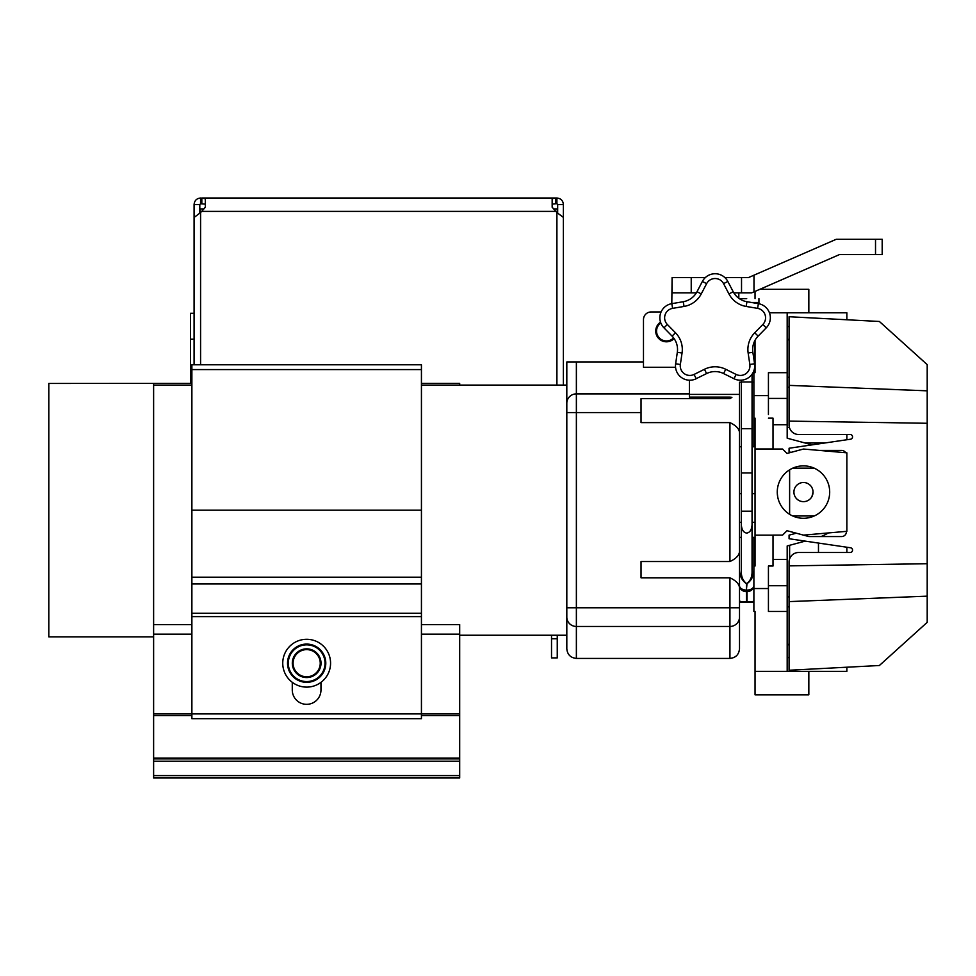 <?xml version="1.0" encoding="UTF-8"?>
<svg xmlns="http://www.w3.org/2000/svg" width="976" height="976" viewBox="0 0 976 976"><rect width="100%" height="100%" fill="white"/><g stroke="black" fill="none" stroke-linecap="round" stroke-linejoin="round"><path stroke-width="1.46" d="M203.911 208.913L200.068 208.913L200.068 212.829M553.612 208.913L557.247 208.913L557.247 212.719M551.525 635.242L551.525 657.909L557.247 657.909L557.247 635.242M791.048 452.364L789.084 451.839L789.084 448.24L850.523 439.212A2.367 2.367 90 0 0 852.548 436.87L852.548 436.87A2.367 2.367 90 0 0 850.181 434.503L798.636 434.503A9.565 9.553 -90 0 1 789.084 424.938L789.084 316.736L879.376 321.47L927.2 364.634L927.2 423.279L789.084 421.107M846.399 531.359L846.399 531.749A4.819 4.819 90 0 1 841.58 536.568L808.86 536.568L796.306 533.201L789.084 535.141L789.084 538.752L850.523 547.768A2.367 2.367 90 0 1 852.548 550.11A2.367 2.367 90 0 1 850.181 552.489L798.636 552.489A9.565 9.553 -90 0 0 789.084 562.054L789.084 670.244L879.376 665.51L927.2 622.346L927.2 596.165L789.084 601.606M927.2 390.827L789.084 385.374M845.692 452.73A4.819 4.819 90 0 0 841.58 450.412L819.218 450.412M927.2 423.279L927.2 563.713L789.084 565.873M927.2 563.713L927.2 596.165M330.571 663.204A23.912 23.912 0 0 0 306.659 639.292A23.912 23.912 0 0 0 282.747 663.204A23.912 23.912 0 0 0 306.659 687.116A23.912 23.912 0 0 0 330.571 663.204M287.53 663.204A19.13 19.13 0 0 1 306.659 644.075A19.13 19.13 0 0 1 325.789 663.204A19.13 19.13 0 0 1 306.659 682.334A19.13 19.13 0 0 1 287.53 663.204A19.13 19.13 0 0 0 306.659 682.334A19.13 19.13 0 0 0 325.789 663.204M292.312 663.204A14.347 14.347 0 0 1 306.659 648.857A14.347 14.347 0 0 1 321.006 663.204A14.347 14.347 0 0 1 306.659 677.551A14.347 14.347 0 0 1 292.312 663.204A14.347 14.347 0 0 0 306.659 677.551A14.347 14.347 0 0 0 321.006 663.204M153.622 636.901L48.8 636.901L48.8 383.446L191.882 383.373M421.437 383.373L459.684 383.373L459.684 385.105M153.622 775.603L459.684 775.603L459.684 777.982L153.622 777.982L153.622 624.579L191.882 624.579M153.622 758.157L459.684 758.157L459.684 715.615L421.437 715.615M459.684 758.157L459.684 761.219L153.622 761.219M153.622 758.852L459.684 758.852M459.684 775.603L459.684 761.219M421.437 624.579L459.684 624.579L459.684 634.144L421.437 634.144M421.437 713.932L459.684 713.932L459.684 634.144M459.684 713.932L459.684 715.615M777.311 493.649L777.762 497.162M739.503 587.723L739.503 551.611C739.137 555.417 735.953 558.723 729.938 561.529L641.037 561.529L641.037 577.804L729.938 577.804C735.953 580.61 739.149 583.916 739.503 587.723L739.503 648.857L739.503 587.723M729.938 561.529L729.938 422.62L641.037 422.62L641.037 398.635L729.938 398.635L729.938 397.122L689.385 397.122L689.385 380.213A14.347 14.347 0 0 0 696.205 378.725A14.347 14.347 0 0 1 675.477 365.878A14.347 14.347 0 0 0 696.205 378.725A14.347 14.347 0 0 1 689.385 380.213M729.938 422.62C735.953 425.438 739.149 428.745 739.503 432.539L739.503 551.611M674.099 338.574A10.712 10.712 0 0 1 655.726 331.084A10.712 10.712 0 0 1 660.532 322.153M153.622 383.446L153.622 634.144L191.882 634.144M566.812 385.105L566.812 648.857L566.812 362.877L566.812 385.105L421.437 385.105M739.503 537.447L739.503 554.929L739.503 522.343L741.345 522.343L741.345 537.373L739.503 537.373L739.515 569.667C739.613 575.828 741.906 580.5 746.396 583.685L746.701 583.685C743.017 580.854 741.235 576.828 741.345 571.607L741.345 524.759C741.687 529.785 743.468 532.554 746.701 533.091C749.934 532.554 751.715 529.785 752.057 524.759L752.057 571.607C752.167 576.828 750.385 580.854 746.701 583.685L747.006 583.685C751.496 580.476 753.789 575.803 753.887 569.667L753.887 569.154M741.345 493.649L739.503 493.649L739.503 446.776L741.345 446.776M675.538 367.269L643.477 367.269L643.477 319.616A7.649 7.649 0 0 1 651.126 311.954L661.094 311.954A14.347 14.347 0 0 1 671.805 303.658L683.249 301.718A19.13 19.13 0 0 0 697.01 291.714L702.378 281.442A14.347 14.347 0 0 1 727.815 281.442L733.183 291.714A19.13 19.13 0 0 0 746.945 301.718L758.389 303.658A14.347 14.347 0 0 1 766.245 327.838L758.132 336.122A19.13 19.13 0 0 0 752.874 352.299L754.57 363.78A14.347 14.347 0 0 1 733.989 378.725L723.606 373.564A19.13 19.13 0 0 0 706.587 373.564L696.181 378.676M651.126 311.954L661.094 311.954M643.477 319.616L643.477 361.925L576.377 361.925L576.377 393.877L689.385 393.877M566.812 362.877L566.861 361.925L576.377 361.925M739.503 617.113A9.565 9.357 180 0 1 729.938 626.47L729.938 658.422C735.709 657.812 738.893 654.628 739.503 648.857C738.893 654.628 735.709 657.812 729.938 658.422L576.377 658.422C570.606 657.812 567.422 654.628 566.812 648.857C567.422 654.628 570.606 657.812 576.377 658.422L576.377 626.47L729.938 626.47L729.938 577.804M729.938 398.635L731.927 397.33L729.938 397.122M505.556 198.018L519.854 198.018L505.556 198.018M237.522 198.018L251.82 198.018L237.522 198.018M194.09 364.792L194.09 217.441L200.58 212.585L205.363 207.217L205.314 198.689L205.314 204.118L200.58 203.74L199.812 204.509L199.812 212.951M201.825 203.74L201.825 198.018L555.661 198.018L552.16 198.689L552.16 207.217L556.906 212.548L563.384 217.416L563.384 385.105M557.674 212.914L557.674 204.509L563.384 204.509C563.006 200.568 560.846 198.409 556.906 198.018L555.661 198.018L555.661 203.74L552.16 204.118L552.16 207.217M563.384 227.957L563.384 204.509M199.812 204.509L194.09 204.509L194.09 227.957M557.674 204.509L556.906 203.74L556.906 198.018M200.58 203.74L200.58 198.018C196.64 198.409 194.48 200.568 194.09 204.509M556.906 203.74L555.661 203.74M205.314 198.689L200.58 198.018M205.35 207.229L205.314 204.118M656.567 331.084A9.87 9.87 0 0 0 673.599 337.879A19.13 19.13 0 0 0 672.074 336.122L663.948 327.838A14.347 14.347 0 0 1 659.849 317.798A14.347 14.347 0 0 0 663.948 327.838A14.347 14.347 0 0 1 660.813 322.971A9.87 9.87 0 0 0 656.567 331.084M741.528 277.526L748.616 277.526L836.273 239.266L882.182 239.266L882.182 254.577L839.47 254.577L751.801 292.824L741.528 292.824L741.528 277.526L724.814 277.526M691.228 292.824L672.098 292.824L672.098 277.526L691.228 277.526L691.228 292.824L696.388 292.824M733.818 292.824L741.528 292.824M705.392 277.526A14.347 14.347 0 0 1 715.103 273.744A14.347 14.347 0 0 0 705.392 277.526L691.228 277.526M672.098 277.526L671.805 303.658A14.347 14.347 0 0 0 659.849 317.798A14.347 14.347 0 0 1 671.805 303.658L672.098 303.609M738.82 298.278L738.82 292.824M680.357 364.475L675.636 363.78A14.347 14.347 0 0 0 675.477 365.878A14.347 14.347 0 0 1 675.636 363.78L677.32 352.299A19.13 19.13 0 0 0 677.527 349.506A19.13 19.13 0 0 1 677.32 352.299L682.053 353.007L680.357 364.475A9.565 9.565 0 0 0 694.07 374.442L704.465 369.282A23.912 23.912 0 0 1 725.729 369.282L736.124 374.442A9.565 9.565 0 0 0 749.836 364.475L748.141 353.007A23.912 23.912 0 0 1 754.716 332.779L762.829 324.496A9.565 9.565 0 0 0 757.596 308.367L746.152 306.44A23.912 23.912 0 0 1 728.95 293.935L723.57 283.65A9.565 9.565 0 0 0 706.624 283.65L701.244 293.935A23.912 23.912 0 0 1 684.042 306.44A23.912 23.912 0 0 0 701.244 293.935L697.01 291.714M677.527 349.506A19.13 19.13 0 0 0 672.074 336.122A19.13 19.13 0 0 1 677.527 349.506M749.836 364.475L754.57 363.78L752.874 352.299L748.141 353.007M746.152 306.44L746.945 301.718A19.13 19.13 0 0 1 733.183 291.714L728.95 293.935M723.57 283.65L727.815 281.442A14.347 14.347 0 0 0 702.378 281.442L706.624 283.65M683.249 301.718L684.042 306.44L672.61 308.367A9.565 9.565 0 0 0 667.364 324.496L675.49 332.779L672.074 336.122A19.13 19.13 0 0 1 673.599 337.879M736.124 374.442L733.989 378.725L723.606 373.564A19.13 19.13 0 0 0 715.103 371.575A19.13 19.13 0 0 1 723.606 373.564L725.729 369.282M191.882 372.307L190.503 372.307L190.503 313.284L194.09 313.284M190.503 383.373L190.503 372.307M754.729 365.573L754.729 344.491L753.496 343.93M755.046 522.343L752.057 522.343L752.057 524.759L752.057 511.204L741.345 511.204L741.345 524.759M739.332 298.644L746.701 298.644M753.887 600.935L751.849 601.948L741.553 601.948L739.503 600.935L739.503 584.392L739.503 602.033L753.887 602.033M753.887 537.447L753.887 566.019L755.046 566.019L755.046 418.143L753.887 418.143L753.887 446.776L752.057 446.776M739.503 382.202L741.345 382.202L739.503 382.202L739.503 446.776M741.345 380.189L741.345 511.204M752.057 374.211L752.057 511.204M758.938 298.644L758.938 303.756M752.057 381.97L741.345 381.97M752.057 428.72L741.345 428.72M752.057 472.945L741.345 472.945M753.887 382.202L752.057 382.202L753.887 382.202L753.887 395.609L768.429 395.609L768.429 414.495M739.503 600.935L739.503 569.154M747.006 601.631L747.006 590.077A6.881 4.429 180 0 0 753.887 585.649A6.881 5.966 180 0 1 747.006 591.615L746.396 591.615A6.881 5.966 180 0 1 739.503 585.649A6.881 4.429 0 0 0 746.396 590.077L747.006 583.685M803.48 501.64A9.565 9.565 0 0 1 793.915 492.075A9.565 9.565 0 0 1 803.48 482.51A9.565 9.565 0 0 1 813.045 492.075A9.565 9.565 0 0 1 803.48 501.64M803.48 465.869A26.206 26.206 0 0 0 777.262 492.075A26.206 26.206 0 0 0 803.48 518.28A26.206 26.206 0 0 0 829.685 492.075A26.206 26.206 0 0 0 803.48 465.869M813.045 492.075L812.947 490.769L813.045 492.075C810.702 484.169 810.702 484.169 813.045 492.075C810.702 499.98 810.702 499.98 813.045 492.075C810.702 499.98 810.702 499.98 813.045 492.075L811.995 496.406M808.836 671.354L808.836 694.839L755.046 694.839L755.046 671.354L787.181 671.354L787.181 559.431L773.016 559.431M768.429 395.609L768.429 372.686L787.181 372.686L787.181 438.2L812.044 444.861M759.877 289.311L808.836 289.311L808.836 312.796M755.046 298.644L755.046 291.421M755.046 439.102L753.887 439.102L753.887 372.686L755.046 372.686L755.046 340.282M755.046 671.354L755.046 611.476L755.046 644.807L755.046 611.476L753.887 611.476L753.887 588.54L768.429 588.54L768.429 566.019L773.016 566.019L773.016 535.116L782.581 535.116L786.998 530.7L803.48 535.116L846.863 531.322L846.863 452.827L803.48 449.033L786.998 453.45L782.581 449.033L773.016 449.033L773.016 418.143L768.429 418.143M755.046 535.153L773.016 535.153M755.046 545.047L753.887 545.047L753.887 588.54M805.224 541.119L787.181 545.95L787.181 559.431M820.999 536.568A47.824 47.824 0 0 0 828.307 532.945M768.429 588.54L768.429 611.476L787.181 611.476M787.181 372.686L787.181 312.796L769.442 312.796M755.046 448.997L773.016 448.997M787.181 424.719L773.016 424.719M828.307 451.205A47.824 47.824 0 0 0 826.953 450.412M792.744 468.163L814.204 468.163M789.621 514.328L789.621 469.822M792.744 515.987L814.204 515.987M789.084 339.355L787.705 339.355M846.863 547.231L846.863 552.489M787.181 377.297L789.084 377.297M789.084 340.148L787.181 339.05M789.621 558.894L789.621 545.291M789.084 606.852L787.181 606.852M787.181 645.112L789.084 644.001M818.474 552.489L818.474 543.059M846.863 319.762L846.863 312.796L787.181 312.796M846.863 667.218L846.863 671.354L787.181 671.354M789.084 644.807L787.705 644.807M789.084 657.58L787.181 657.58M789.084 326.57L787.181 326.57M789.084 596.897L787.181 596.897M789.084 387.252L787.181 387.252M846.863 439.749L846.863 434.503M789.438 427.5L787.181 427.5M805.212 443.031L824.537 443.031M768.429 569.667L768.429 566.019M812.959 490.843L812.727 489.647M812.666 489.452L811.995 487.732M811.581 487L811.166 486.39M191.882 713.895L421.437 713.895L421.437 718.678L191.882 718.678L191.882 613.233L421.437 613.233L421.437 616.612L191.882 616.612M191.882 583.953L191.882 369.575L421.437 369.575L421.437 583.953L191.882 583.953L191.882 613.233M421.437 583.953L421.437 613.233M191.882 369.575L191.882 364.792L421.437 364.792L421.437 369.575M421.437 713.895L421.437 616.612M292.275 682.309L292.275 689.983A14.347 14.347 0 0 0 306.623 704.33A14.347 14.347 0 0 0 320.97 689.983L320.97 682.358M551.525 638.78L557.247 638.78M325.02 663.204A18.361 18.361 0 0 0 306.659 644.843A18.361 18.361 0 0 0 288.298 663.204A18.361 18.361 0 0 0 306.659 681.565A18.361 18.361 0 0 0 325.02 663.204M320.238 663.204A13.579 13.579 0 0 0 306.659 649.626A13.579 13.579 0 0 0 293.081 663.204A13.579 13.579 0 0 0 306.659 676.783A13.579 13.579 0 0 0 320.238 663.204M191.882 715.615L153.622 715.615M153.622 713.932L191.882 713.932M739.503 607.767L576.377 607.767L576.377 626.47A9.565 9.357 -0 0 1 566.812 617.113M641.037 412.58L576.377 412.58L576.377 607.767L566.812 607.767M566.812 403.222A9.565 9.357 0 0 1 576.377 393.877L576.377 412.58L566.812 412.58M201.861 211.389L555.661 211.389M200.58 364.792L200.58 212.585M556.906 385.105L556.906 212.548M875.521 254.577L875.521 239.266M753.984 275.183L753.984 291.873M762.829 324.496L766.245 327.838M675.49 332.779A23.912 23.912 0 0 1 682.053 353.007M694.07 374.442L696.205 378.725M704.465 369.282L706.587 373.564M663.948 327.838L667.364 324.496M671.805 303.658L672.61 308.367M754.716 332.779L758.132 336.122M757.596 308.367L758.389 303.658M194.09 339.184L190.503 339.184M194.09 339.306L190.503 339.306M758.938 302.487L751.496 302.487M746.396 583.685L746.396 601.631M768.429 398.415L787.181 398.415M768.429 585.734L787.181 585.734M191.882 577.194L421.437 577.194M191.882 510.167L421.437 510.167M755.046 493.649L752.057 493.649M191.882 385.105L153.622 385.105M566.812 635.242L459.684 635.242M739.503 394.402L689.385 394.402L739.503 394.402M753.887 537.373L752.057 537.373M751.849 601.948L741.553 601.948M753.887 446.63L755.046 446.63L753.887 446.63M753.887 537.532L755.046 537.532L753.887 537.532"/></g></svg>
